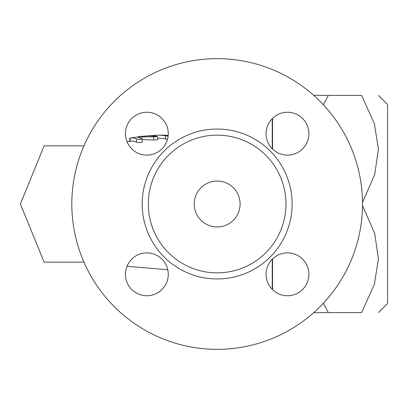 <?xml version="1.0" encoding="UTF-8"?>
<svg xmlns="http://www.w3.org/2000/svg" width="408" height="408" viewBox="0 0 408 408"><rect width="100%" height="100%" fill="white"/><g stroke="black" fill="none" stroke-linecap="round" stroke-linejoin="round"><path stroke-width="0.61" d="M194.213 204A22.95 22.95 0 0 1 228.638 184.125A22.95 22.95 0 0 1 228.638 223.875A22.95 22.95 0 0 1 194.213 204M272.549 149.032L272.549 118.325M272.549 289.675L272.549 258.968M71.818 204A145.345 145.345 0 0 1 289.838 78.127A145.345 145.345 0 0 1 289.838 329.873A145.345 145.345 0 0 1 71.818 204M148.313 204A68.85 68.85 0 0 0 251.588 263.624A68.85 68.85 0 0 0 251.588 144.376A68.85 68.85 0 0 0 148.313 204M125.424 133.681A21.42 21.42 0 0 0 146.844 155.101A21.42 21.42 0 0 0 168.264 133.681A21.42 21.42 0 0 0 146.844 112.261A21.42 21.42 0 0 0 125.424 133.681M125.424 274.319A21.42 21.42 0 0 0 157.554 292.868A21.42 21.42 0 0 0 157.554 255.77A21.42 21.42 0 0 0 125.424 274.319M266.062 274.319A21.42 21.42 0 0 0 287.482 295.739A21.42 21.42 0 0 0 308.902 274.319A21.42 21.42 0 0 0 287.482 252.899A21.42 21.42 0 0 0 266.062 274.319M266.062 133.681A21.42 21.42 0 0 0 287.482 155.101A21.42 21.42 0 0 0 308.902 133.681A21.42 21.42 0 0 0 287.482 112.261A21.42 21.42 0 0 0 266.062 133.681M272.243 289.369L272.243 259.269M272.243 148.731L272.243 118.631M83.951 262.14L44.135 262.14L20.4 204L44.135 145.86L83.951 145.86M323.33 104.728L328.364 95.375L313.732 95.375L361.615 95.375C384.26 95.375 384.26 95.375 361.615 95.375C384.26 95.375 384.26 95.375 361.615 95.375L374.35 123.69L378.42 149.063L374.743 174.364L362.503 202.45M378.42 95.375L387.6 104.555L387.6 303.445L378.42 312.625M323.33 303.272L328.364 312.625L313.732 312.625L361.615 312.625C384.26 312.625 384.26 312.625 361.615 312.625C384.26 312.625 384.26 312.625 361.615 312.625L374.35 284.31L378.42 258.937L374.743 233.636L362.503 205.55M144.039 136.134L155.713 135.359A68.794 48.644 90 0 1 158.049 135.216A68.794 48.644 90 0 1 165.449 135.823L168.116 136.18M168.188 135.502A68.85 48.685 -90 0 0 163.322 135.15L158.054 135.216M167.53 139.23L165.449 138.909A65.734 46.481 -90 0 0 158.085 138.276L157.692 138.292M137.001 137.047L157.692 136.675L155.591 136.139L148.833 135.915L141.479 136.379L130.392 137.986L133.401 137.97L136.389 138.975C139.669 139.618 141.586 139.485 142.152 138.572L136.915 137.037M157.692 136.675L157.692 139.786L153.673 140L142.331 139.597M129.821 141.194L129.821 138.128L130.392 137.986M142.152 141.698C141.586 142.637 139.664 142.769 136.389 142.096L132.814 140.979L126.995 141.729M142.331 141.928L142.152 138.572M142.198 204A74.97 74.97 0 0 0 254.648 268.923A74.97 74.97 0 0 0 254.648 139.077A74.97 74.97 0 0 0 142.198 204M153.551 135.512L153.551 136.007M155.713 135.359L155.713 136.15M165.449 135.823L165.449 138.909M153.673 136.889L153.673 140M138.924 136.762L138.924 137.261M130.183 138.021L130.183 141.127M136.389 138.975L136.389 142.096M272.243 280.5L272.549 280.5M272.243 127.5L272.549 127.5M126.995 266.271L167.764 269.729"/></g></svg>
